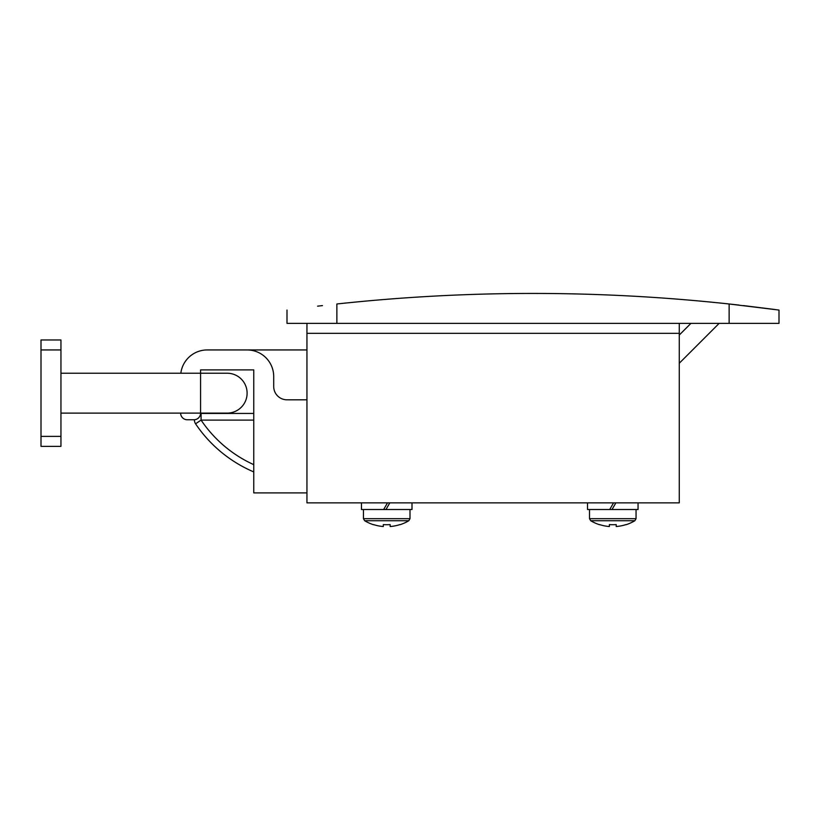 <?xml version="1.0" encoding="UTF-8"?>
<svg xmlns="http://www.w3.org/2000/svg" width="820" height="820" viewBox="0 0 820 820"><rect width="100%" height="100%" fill="white"/><g stroke="black" fill="none" stroke-linecap="round" stroke-linejoin="round"><path stroke-width="1.23" d="M410 509.517L410 518.67L408.832 520.72L364.633 520.72A43.214 43.214 0 0 0 373.469 524.718L373.469 524.718M411.999 502.865L411.999 509.517L361.466 509.517L361.466 502.865M363.455 518.67L364.633 520.72L363.455 518.67L363.455 509.517L363.455 518.67L410 518.67L408.832 520.72A43.214 43.214 0 0 1 399.986 524.718L399.924 524.595A43.081 43.081 0 0 1 390.156 526.532L390.156 524.595A42.722 38.232 -0 0 1 383.309 524.595L383.309 526.532A43.081 43.081 0 0 1 373.53 524.595M387.501 502.865L383.657 509.517M385.964 509.517L389.797 502.865M383.309 524.595A42.722 38.232 0 0 0 390.156 524.595M636.053 509.517L636.053 518.67L634.885 520.72L590.687 520.72A43.214 43.214 0 0 0 599.533 524.718L599.533 524.718M638.052 502.865L638.052 509.517L587.52 509.517L587.52 502.865M589.518 509.517L589.518 518.67L636.053 518.67L634.885 520.72A43.214 43.214 0 0 1 626.039 524.718L625.978 524.595A43.081 43.081 0 0 1 616.209 526.532L616.209 524.595A42.722 38.232 -0 0 1 609.362 524.595L609.362 526.532A43.081 43.081 0 0 1 599.594 524.595M613.555 502.865L609.711 509.517M612.017 509.517L615.851 502.865M609.362 524.595A42.722 38.232 0 0 0 616.209 524.595M306.946 323.357L306.946 502.865L679.268 502.865L679.268 333.33L306.946 333.33M679.268 323.357L679.268 333.33M227.16 413.116A19.947 19.947 0 0 0 247.107 393.169A19.947 19.947 0 0 0 227.16 373.223L227.16 373.223A19.947 19.947 0 0 1 247.107 393.169A19.947 19.947 0 0 0 227.16 373.223A19.947 19.947 0 0 1 247.107 393.169A19.947 19.947 0 0 1 227.16 413.116L200.572 413.116A6.652 6.652 0 0 1 193.92 419.758L187.267 419.758L193.92 419.758M60.946 339.972L60.946 446.357L41 446.357L41 339.972L60.946 339.972M253.759 413.444L201.084 413.444L253.759 413.444M194.432 420.096A6.652 6.652 0 0 1 194.442 419.737A6.652 6.652 0 0 0 195.57 423.807A6.652 6.652 0 0 1 194.432 420.096M200.562 413.464A6.652 6.652 0 0 1 201.084 413.444A6.652 6.652 0 0 0 200.562 413.464M253.759 420.096L201.084 420.096L195.57 423.807A132.973 132.973 0 0 0 253.759 471.92A132.973 132.973 0 0 1 195.57 423.807M317.565 306.167L322.475 305.593M739.107 305.091L729.134 303.984A1828.713 1828.713 0 0 0 336.866 303.984L336.866 323.357L729.134 323.357L729.134 303.984L779 310.062L779 323.357L729.134 323.357M775.177 309.54L743.535 305.593M714.353 302.447L716.731 302.693M683.757 299.659L677.545 299.156M348.603 302.754L362.737 301.381M358.853 301.75L348.141 302.805M306.946 492.892L253.759 492.892L253.759 369.892L200.572 369.892L200.572 373.223L60.946 373.223M180.83 373.223A26.599 26.599 0 0 1 207.214 349.945L247.107 349.945A26.599 26.599 0 0 1 273.706 376.544L273.706 386.517A13.294 13.294 0 0 0 287 399.811L306.946 399.811M306.946 349.945L247.107 349.945M187.267 419.758A6.652 6.652 0 0 1 180.625 413.116M719.16 323.357L679.268 363.25M336.866 323.357L287 323.357L287 310.062M60.946 413.116L200.572 413.116L200.572 373.223L227.16 373.223M60.946 349.945L41 349.945M60.946 436.383L41 436.383M201.084 413.444L201.084 420.096A126.321 126.321 0 0 0 253.759 464.653M679.268 335.042L690.952 323.357M589.518 518.67L590.687 520.72L589.518 518.67"/></g></svg>
